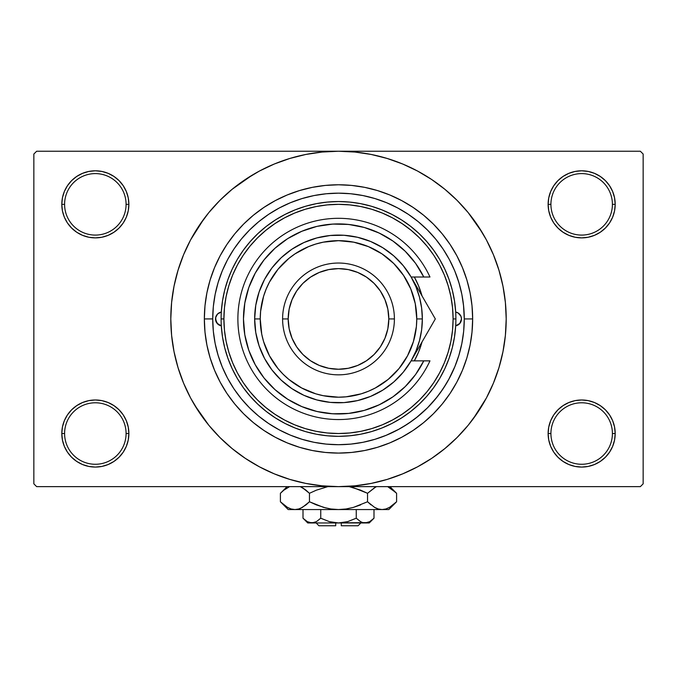 <?xml version="1.0" encoding="UTF-8"?>
<svg xmlns="http://www.w3.org/2000/svg" width="677" height="677" viewBox="0 0 677 677"><rect width="100%" height="100%" fill="white"/><g stroke="black" fill="none" stroke-linecap="round" stroke-linejoin="round"><path stroke-width="1.02" d="M612.406 433.525A30.744 30.744 0 0 0 581.661 402.781A30.744 30.744 0 0 0 550.917 433.525L548.125 433.525A33.537 33.537 0 0 1 581.661 399.989A33.537 33.537 0 0 1 615.198 433.525L612.406 433.525A30.744 30.744 0 0 1 581.661 464.27A30.744 30.744 0 0 1 550.917 433.525A30.744 30.744 0 0 1 581.661 402.781A30.744 30.744 0 0 1 612.406 433.525L615.198 433.525L614.555 426.984L612.651 420.696L609.545 414.891L605.373 409.813L600.296 405.641L594.499 402.544L588.203 400.632L581.661 399.989L575.12 400.632L568.824 402.544L563.027 405.641L557.941 409.813L553.778 414.891L550.672 420.696L548.768 426.984L548.125 433.525L548.768 440.075L550.672 446.363L553.778 452.16L557.941 457.246L563.027 461.418L568.824 464.515L575.12 466.428L581.661 467.071L588.203 466.428L594.499 464.515L600.296 461.418L605.373 457.246L609.545 452.16L612.651 446.363L614.555 440.075L615.198 433.525A33.537 33.537 0 0 1 581.661 467.071A33.537 33.537 0 0 1 548.125 433.525L550.917 433.525A30.744 30.744 0 0 0 581.661 464.27A30.744 30.744 0 0 0 612.406 433.525M126.083 433.525A30.744 30.744 0 0 0 95.339 402.781A30.744 30.744 0 0 0 64.594 433.525L61.802 433.525A33.537 33.537 0 0 1 95.339 399.989A33.537 33.537 0 0 1 128.875 433.525L126.083 433.525A30.744 30.744 0 0 1 95.339 464.27A30.744 30.744 0 0 1 64.594 433.525A30.744 30.744 0 0 1 95.339 402.781A30.744 30.744 0 0 1 126.083 433.525L128.875 433.525L128.232 426.984L126.328 420.696L123.222 414.891L119.059 409.813L113.973 405.641L108.176 402.544L101.88 400.632L95.339 399.989L88.797 400.632L82.501 402.544L76.704 405.641L71.627 409.813L67.455 414.891L64.349 420.696L62.445 426.984L61.802 433.525L62.445 440.075L64.349 446.363L67.455 452.16L71.627 457.246L76.704 461.418L82.501 464.515L88.797 466.428L95.339 467.071L101.88 466.428L108.176 464.515L113.973 461.418L119.059 457.246L123.222 452.16L126.328 446.363L128.232 440.075L128.875 433.525A33.537 33.537 0 0 1 95.339 467.071A33.537 33.537 0 0 1 61.802 433.525L64.594 433.525A30.744 30.744 0 0 0 95.339 464.27A30.744 30.744 0 0 0 126.083 433.525M126.083 204.344A30.744 30.744 0 0 0 95.339 173.6A30.744 30.744 0 0 0 64.594 204.344L61.802 204.344A33.537 33.537 0 0 1 95.339 170.799A33.537 33.537 0 0 1 128.875 204.344L126.083 204.344A30.744 30.744 0 0 1 95.339 235.088A30.744 30.744 0 0 1 64.594 204.344A30.744 30.744 0 0 1 95.339 173.6A30.744 30.744 0 0 1 126.083 204.344L128.875 204.344L128.232 197.802L126.328 191.506L123.222 185.71L119.059 180.624L113.973 176.452L108.176 173.354L101.88 171.45L95.339 170.799L88.797 171.45L82.501 173.354L76.704 176.452L71.627 180.624L67.455 185.71L64.349 191.506L62.445 197.802L61.802 204.344L62.445 210.885L64.349 217.173L67.455 222.978L71.627 228.056L76.704 232.228L82.501 235.325L88.797 237.238L95.339 237.881L101.88 237.238L108.176 235.325L113.973 232.228L119.059 228.056L123.222 222.978L126.328 217.173L128.232 210.885L128.875 204.344A33.537 33.537 0 0 1 95.339 237.881A33.537 33.537 0 0 1 61.802 204.344L64.594 204.344A30.744 30.744 0 0 0 95.339 235.088A30.744 30.744 0 0 0 126.083 204.344M612.406 204.344A30.744 30.744 0 0 0 581.661 173.6A30.744 30.744 0 0 0 550.917 204.344L548.125 204.344A33.537 33.537 0 0 1 581.661 170.799A33.537 33.537 0 0 1 615.198 204.344L612.406 204.344A30.744 30.744 0 0 1 581.661 235.088A30.744 30.744 0 0 1 550.917 204.344A30.744 30.744 0 0 1 581.661 173.6A30.744 30.744 0 0 1 612.406 204.344L615.198 204.344L614.555 197.802L612.651 191.506L609.545 185.71L605.373 180.624L600.296 176.452L594.499 173.354L588.203 171.45L581.661 170.799L575.12 171.45L568.824 173.354L563.027 176.452L557.941 180.624L553.778 185.71L550.672 191.506L548.768 197.802L548.125 204.344L548.768 210.885L550.672 217.173L553.778 222.978L557.941 228.056L563.027 232.228L568.824 235.325L575.12 237.238L581.661 237.881L588.203 237.238L594.499 235.325L600.296 232.228L605.373 228.056L609.545 222.978L612.651 217.173L614.555 210.885L615.198 204.344A33.537 33.537 0 0 1 581.661 237.881A33.537 33.537 0 0 1 548.125 204.344L550.917 204.344A30.744 30.744 0 0 0 581.661 235.088A30.744 30.744 0 0 0 612.406 204.344M456.501 275.404L459.471 284.518M472.656 318.935L464.27 318.935L472.656 318.935L472.013 332.085L470.083 345.109L466.885 357.879L462.442 370.277L456.814 382.175L450.044 393.472L442.208 404.042L433.365 413.799L423.607 422.643L413.038 430.487L401.74 437.249L389.842 442.885L377.444 447.319L364.675 450.518L351.651 452.448L338.5 453.091L325.349 452.448L312.325 450.518L299.556 447.319L287.158 442.885L275.26 437.249L263.962 430.487L253.393 422.643L243.635 413.799L234.792 404.042L226.956 393.472L220.186 382.175L214.558 370.277L210.115 357.879L206.917 345.109L204.987 332.085L204.344 318.935A134.156 134.156 0 0 1 338.5 184.779A134.156 134.156 0 0 1 472.656 318.935A134.156 134.156 0 0 1 338.5 453.091A134.156 134.156 0 0 1 204.344 318.935L204.987 305.784L206.917 292.76L210.115 279.99L214.558 267.593L220.186 255.694L226.956 244.405L234.792 233.827L243.635 224.07L253.393 215.227L263.962 207.39L275.26 200.62L287.158 194.993L299.556 190.55L312.325 187.351L325.349 185.422L338.5 184.779L351.651 185.422L364.675 187.351L377.444 190.55L389.842 194.993L401.74 200.62L413.038 207.39L423.607 215.227L433.365 224.07L442.208 233.827L450.044 244.405L456.814 255.694L462.442 267.593L466.885 279.99L470.083 292.76L472.013 305.784L472.656 318.935M212.73 318.892L204.344 318.935L212.73 318.935A125.77 125.77 0 0 1 338.5 193.165A125.77 125.77 0 0 1 464.27 318.935A125.77 125.77 0 0 1 338.5 444.704A125.77 125.77 0 0 1 212.73 318.935L213.331 331.265L215.142 343.476L218.146 355.442L222.301 367.069L227.582 378.223L233.92 388.81L241.274 398.728L249.568 407.867L258.707 416.16L268.625 423.514L279.212 429.861L290.365 435.133L301.993 439.288L313.959 442.293L326.17 444.104L338.5 444.704L350.83 444.104L363.041 442.293L375.007 439.288L386.635 435.133L397.788 429.861L408.375 423.514L418.293 416.16L427.432 407.867L435.726 398.728L443.08 388.81L449.418 378.223L454.699 367.069L458.854 355.442L461.858 343.476L463.669 331.265L464.27 318.935L463.491 304.963M473.198 418.835L486.399 397.991L493.431 383.114L498.974 367.619L502.977 351.651L505.389 335.369L506.201 318.935A167.701 167.701 0 0 1 338.5 486.636A167.701 167.701 0 0 1 170.799 318.935A167.701 167.701 0 0 1 338.5 151.242A167.701 167.701 0 0 1 506.201 318.935L505.389 302.501L502.977 286.219L498.974 270.258L493.431 254.764L486.399 239.886L477.937 225.771L468.129 212.553L457.077 200.358L444.882 189.306L431.664 179.498L422.346 173.71M194.663 405.151L208.871 425.325L219.923 437.511L232.118 448.563L245.336 458.371L259.452 466.834L274.329 473.866L289.824 479.409L305.784 483.412L322.066 485.824L338.5 486.636L640.357 486.636L643.15 483.835L643.15 154.034L643.15 483.835L640.357 486.636L36.643 486.636L33.85 483.835L33.85 154.034L36.643 151.242L338.5 151.242L36.643 151.242L33.85 154.034L33.85 483.835L36.643 486.636L338.5 486.636L354.934 485.824L371.216 483.412L387.176 479.409L402.671 473.866L417.548 466.834L431.664 458.371L444.882 448.563L457.077 437.511L468.129 425.325L477.937 412.107L483.733 402.781M640.357 151.242L338.5 151.242L640.357 151.242L643.15 154.034L640.357 151.242M455.342 272.382L453.895 268.913M429.396 232.008L427.255 229.825M398.787 208.55L394.479 206.307M235.368 246.936L232.456 251.302M223.613 267.745L221.616 272.493M219.246 278.975L217.749 283.739M463.491 332.915L463.669 331.265M350.263 444.154L351.507 444.036M325.442 444.027L326.754 444.154M385.865 435.446L399.455 428.947M402.866 426.992L412.615 420.552M416.093 417.921L427.432 407.867M427.61 407.689L437.486 396.527M440.118 393.049L446.558 383.3M448.512 379.899L455.012 366.299M424.716 462.772L431.664 458.371M482.337 232.719L468.129 212.553M252.284 175.098L232.118 189.306L219.923 200.358L208.871 212.553L199.063 225.771L193.267 235.088M203.802 219.035L190.601 239.886L183.569 254.764L178.026 270.258L174.023 286.219L171.611 302.501L170.799 318.935L171.611 335.369L174.023 351.651L178.026 367.619L183.569 383.114L190.601 397.991L199.063 412.107L208.871 425.325M245.336 458.371L254.654 464.168M557.941 180.624L553.778 185.71M550.672 217.173L551.56 219.128M126.328 191.506L123.222 185.71M101.88 171.45L95.339 170.799M108.176 235.325L109.776 234.614M119.059 228.056L123.222 222.978M126.328 420.696L125.44 418.741M119.059 457.246L123.222 452.16M568.824 402.544L567.224 403.255M557.941 409.813L553.778 414.891M550.672 446.363L553.778 452.16M575.12 466.428L581.661 467.071M431.664 179.498L417.548 171.036L402.671 164.003L387.176 158.46L371.216 154.458L354.934 152.046L338.5 151.242L322.066 152.046L305.784 154.458L289.824 158.46L274.329 164.003L259.452 171.036L245.336 179.498M221.311 325.823A6.99 6.99 0 0 1 215.523 318.935L215.946 316.54L217.165 314.441L219.026 312.876L221.311 312.055L222.488 301.02L224.696 290.154L227.921 279.542L232.126 269.285L237.288 259.469L243.356 250.185L250.262 241.511L257.962 233.531L266.383 226.313L275.446 219.923L285.068 214.414L295.172 209.836L305.665 206.231L316.447 203.642L327.423 202.068L338.5 201.551L349.577 202.068L360.553 203.642L371.334 206.231L381.828 209.836L391.932 214.414L401.554 219.923L410.617 226.313L419.038 233.531L426.738 241.511L433.644 250.185L439.712 259.469L444.874 269.285L449.079 279.542L452.304 290.154L454.512 301.02L455.689 312.055L457.974 312.876L459.835 314.441L461.054 316.54L461.477 318.935A6.99 6.99 0 0 1 455.689 325.823L454.512 336.85L452.304 347.716L449.079 358.328L444.874 368.584L439.712 378.401L433.644 387.684L426.738 396.358L419.038 404.338L410.617 411.557L401.554 417.954L391.932 423.463L381.828 428.033L371.334 431.638L360.553 434.236L349.577 435.802L338.5 436.327L327.423 435.802L316.447 434.236L305.665 431.638L295.172 428.033L285.068 423.463L275.446 417.954L266.383 411.557L257.962 404.338L250.262 396.358L243.356 387.684L237.288 378.401L232.126 368.584L227.921 358.328L224.696 347.716L222.488 336.85L221.311 325.823L217.165 323.437L215.523 318.935A6.99 6.99 0 0 1 221.311 312.055M414.324 360.858A86.648 86.648 0 0 0 422.033 341.953A86.648 86.648 0 0 1 414.324 360.858L418.547 352.091L421.416 344.085L418.547 352.091M221.108 318.935L223.909 318.935A114.591 114.591 0 0 1 338.5 204.344A114.591 114.591 0 0 1 453.091 318.935L455.892 318.935A117.392 117.392 0 0 0 338.5 201.551A117.392 117.392 0 0 0 221.108 318.935A117.392 117.392 0 0 1 338.5 201.551A117.392 117.392 0 0 1 455.892 318.935A117.392 117.392 0 0 1 338.5 436.327A117.392 117.392 0 0 1 221.108 318.935A117.392 117.392 0 0 0 338.5 436.327A117.392 117.392 0 0 0 455.892 318.935L453.091 318.935L452.541 307.705L450.89 296.577L448.157 285.669L444.374 275.082L439.559 264.919L433.779 255.271L427.085 246.242L419.528 237.906L411.193 230.358L402.163 223.655L392.516 217.876L382.353 213.069L371.766 209.278L360.858 206.544L349.73 204.894L338.5 204.344L327.27 204.894L316.142 206.544L305.234 209.278L294.647 213.069L284.484 217.876L274.837 223.655L265.807 230.358L257.472 237.906L249.915 246.242L243.221 255.271L237.441 264.919L232.626 275.082L228.843 285.669L226.11 296.577L224.459 307.705L223.909 318.935L224.459 330.164L226.11 341.293L228.843 352.201L232.626 362.787L237.441 372.951L243.221 382.598L249.915 391.636L257.472 399.963L265.807 407.52L274.837 414.214L284.484 419.994L294.647 424.809L305.234 428.592L316.142 431.325L327.27 432.975L338.5 433.525L349.73 432.975L360.858 431.325L371.766 428.592L382.353 424.809L392.516 419.994L402.163 414.214L411.193 407.52L419.528 399.963L427.085 391.636L433.779 382.598L439.559 372.951L444.374 362.787L448.157 352.201L450.89 341.293L452.541 330.164L453.091 318.935A114.591 114.591 0 0 1 338.5 433.525A114.591 114.591 0 0 1 223.909 318.935L221.108 318.935M463.669 306.605L461.858 294.402L458.854 282.427L454.699 270.8L449.418 259.646L443.08 249.06L435.726 239.142L427.432 230.002L418.293 221.709L408.375 214.355L397.788 208.017L386.635 202.736L375.007 198.581L363.041 195.577L350.83 193.766L338.5 193.165L326.17 193.766L313.959 195.577L301.993 198.581L290.365 202.736L279.212 208.017L268.625 214.355L258.707 221.709L249.568 230.002L241.274 239.142L233.92 249.06L227.582 259.646L222.301 270.8L218.146 282.427L215.142 294.402L213.331 306.605L212.73 318.935M455.689 312.055A6.99 6.99 0 0 1 461.477 318.935L459.835 323.437L455.689 325.823M458.778 282.174L457.923 279.483M457.33 277.722L456.899 276.512M456.29 274.837L456.01 274.109M455.35 272.408L454.699 270.8M301.993 198.581L290.365 202.736M218.146 355.442L222.301 367.069M375.007 439.288L375.769 439.06M376.141 438.941L376.835 438.721M377.495 438.51L378.02 438.341M384.316 436.064L386.635 435.133M414.908 278.078A86.648 86.648 0 0 0 414.324 277.011L418.547 285.779L422.033 295.917A86.648 86.648 0 0 0 414.916 278.103M422.033 341.953L421.416 344.085M414.324 277.011A86.648 86.648 0 0 1 422.033 295.917M455.748 325.806L459.725 323.572M459.429 323.877L461.02 321.423M460.944 321.609L461.477 318.935L460.944 316.261L458.101 312.952M458.371 313.129L455.748 312.063M221.252 312.063L217.571 313.993L215.658 317.572L216.056 321.609L218.899 324.918M218.629 324.748L221.252 325.806M411.142 277.054L415.966 286.845L419.495 297.237L421.627 307.993L422.346 318.935L416.761 318.935A78.261 78.261 0 0 1 338.5 397.196A78.261 78.261 0 0 1 260.239 318.935L254.654 318.935A83.846 83.846 0 0 0 338.5 402.781A83.846 83.846 0 0 0 422.346 318.935A83.846 83.846 0 0 1 338.5 402.781A83.846 83.846 0 0 1 254.654 318.935L255.771 305.276L259.105 291.982L264.555 279.406L271.976 267.889L281.183 257.734L291.914 249.221L303.897 242.561L316.802 237.94L330.283 235.494L343.984 235.266L357.541 237.28L370.59 241.469L382.776 247.731L393.786 255.898L403.314 265.739L411.117 277.011L423.777 277.011L415.585 263.361L405.218 251.269L392.982 241.071L379.213 233.066L364.294 227.472L348.663 224.451L332.737 224.079L316.98 226.372L301.824 231.272L287.7 238.626L274.997 248.239L264.081 259.833L255.263 273.093L248.772 287.64L244.803 303.068L243.475 318.935L244.803 334.802L248.772 350.229L255.263 364.776L264.081 378.037L274.997 389.63L287.7 399.244L301.824 406.598L316.98 411.498L332.737 413.791L348.663 413.419L364.294 410.397L379.213 404.804L392.982 396.798L405.218 386.609L415.585 374.516L423.777 360.858L411.117 360.858L403.314 372.13L393.786 381.972L382.776 390.138L370.59 396.4L357.541 400.589L343.984 402.603L330.283 402.383L316.802 399.929L303.897 395.309L291.914 388.649L281.183 380.135L271.976 369.98L264.555 358.463L259.105 345.888L255.771 332.593L254.654 318.935A83.846 83.846 0 0 1 338.5 235.088A83.846 83.846 0 0 1 422.346 318.935L421.627 329.877L419.495 340.641L415.966 351.024L411.218 360.689M394.403 318.935L388.81 318.935A50.31 50.31 0 0 1 338.5 369.244A50.31 50.31 0 0 1 288.19 318.935L282.597 318.935A55.903 55.903 0 0 0 338.5 374.838A55.903 55.903 0 0 0 394.403 318.935A55.903 55.903 0 0 1 338.5 374.838A55.903 55.903 0 0 1 282.597 318.935A55.903 55.903 0 0 1 338.5 263.04A55.903 55.903 0 0 1 394.403 318.935A55.903 55.903 0 0 0 338.5 263.04A55.903 55.903 0 0 0 282.597 318.935L288.19 318.935L289.155 328.751L292.024 338.187L296.67 346.886L302.924 354.511L310.548 360.765L319.248 365.411L328.683 368.28L338.5 369.244L348.317 368.28L357.752 365.411L366.452 360.765L374.076 354.511L380.33 346.886L384.976 338.187L387.845 328.751L388.81 318.935L387.845 309.118L384.976 299.683L380.33 290.983L374.076 283.358L366.452 277.105L357.752 272.459L348.317 269.59L338.5 268.625L328.683 269.59L319.248 272.459L310.548 277.105L302.924 283.358L296.67 290.983L292.024 299.683L289.155 309.118L288.19 318.935A50.31 50.31 0 0 1 338.5 268.625A50.31 50.31 0 0 1 388.81 318.935L394.403 318.935M423.54 298.532L411.117 277.011L423.777 277.011A95.025 95.025 0 0 0 279.051 244.803A95.025 95.025 0 0 0 279.051 393.075A95.025 95.025 0 0 0 423.777 360.858L429.971 360.858A100.619 100.619 0 0 1 276.267 398A100.619 100.619 0 0 1 276.267 239.87A100.619 100.619 0 0 1 429.971 277.011L423.777 277.011L429.971 277.011A100.619 100.619 0 0 0 276.267 239.87A100.619 100.619 0 0 0 276.267 398A100.619 100.619 0 0 0 429.971 360.858L411.117 360.858L421.399 343.044M383.834 235.418L377.089 232.093M354.13 225.204L346.726 224.265M338.415 223.909L330.994 224.205M307.392 229.139L300.571 231.805M268.1 255.102L263.598 260.45M254.975 364.26L258.402 370.065M286.709 398.609L292.938 402.324M315.465 411.125L322.692 412.64M330.994 413.664L338.415 413.96M377.089 405.777L383.834 402.46M416.761 318.935L415.255 303.668L410.804 288.986L403.568 275.454L393.836 263.598L381.98 253.867L368.449 246.631L353.766 242.18L338.5 240.673L323.234 242.18L315.787 244.05L308.551 246.631L295.02 253.867L288.851 258.436L278.002 269.285L269.48 282.047L266.196 288.986L263.607 296.221L260.62 311.268L260.239 318.935L261.745 334.201L263.607 341.657L269.48 355.823L278.002 368.584L283.164 374.271L288.851 379.433L301.612 387.955L315.787 393.828L323.234 395.69L338.5 397.196L346.167 396.815L361.213 393.828L368.449 391.238L375.388 387.955L388.149 379.433L398.998 368.584L407.52 355.823L413.393 341.657L416.38 326.61L416.761 318.935L422.346 318.935A83.846 83.846 0 0 0 338.5 235.088A83.846 83.846 0 0 0 254.654 318.935L260.239 318.935A78.261 78.261 0 0 1 338.5 240.673A78.261 78.261 0 0 1 416.761 318.935M423.777 277.011L429.971 277.011M429.54 308.924L417.379 287.86M432.552 314.136L423.548 298.54M423.574 339.287L435.319 318.935L411.117 277.011M421.695 342.528L435.319 318.935L429.556 308.949M423.557 339.304L421.17 343.442M431.731 325.155L429.565 328.912M417.438 349.899L429.556 328.92M358.065 525.758L341.293 525.758L358.065 525.758L360.858 522.966M341.293 522.966L341.293 525.758L341.293 522.966M373.078 519.098L374 518.21L374 509.553L374 518.21L369.71 521.628L367.459 522.619L362.83 522.627L360.57 521.645L356.254 518.21L347.631 521.637L356.254 518.21L347.631 521.637L343.137 522.619L347.639 521.637L338.5 522.966L333.863 522.619L329.36 521.637L320.746 518.21L320.746 509.553L320.746 518.21L316.464 521.628L311.877 522.966L307.316 521.645L303 518.21L303 509.553L303 518.21L307.29 521.628L303 518.21L307.316 521.645L309.592 522.627M315.964 521.899L311.877 522.966L307.756 522.966L314.187 522.619M333.871 522.619L335.707 522.839M369.566 521.713L365.123 522.966L362.83 522.627L360.57 521.645L356.254 518.21L360.562 521.637L356.254 518.21L356.254 509.553L356.254 518.21L360.536 521.628M362.796 522.619L361.56 522.153M395.893 502.461L396.595 501.767L396.595 493.296L396.595 501.767L389.571 507.361L385.882 508.977L382.065 509.553L388.81 509.553L288.19 509.553L294.935 509.553L291.169 508.994L287.471 507.386L280.405 501.767L280.405 493.296L283.866 490.165L289.595 486.636L283.798 490.216M300.808 486.865L305.987 490.156L309.457 493.296L309.457 501.767L302.433 507.361L298.752 508.977L294.935 509.553L298.718 508.986M281.107 492.611L280.405 493.296L280.405 501.767L281.107 502.461M291.118 508.977L294.935 509.553L298.692 508.994L294.935 509.553L338.5 509.553L330.935 508.986L323.547 507.378L330.909 508.986L338.5 509.553L346.065 508.986L353.453 507.378L346.091 508.986L338.5 509.553L382.065 509.553L378.308 508.994L374.609 507.386L367.543 501.767L367.543 493.296L367.543 501.767L371.004 504.898L367.543 501.767L353.436 507.378L360.621 504.898L353.436 507.378L346.065 508.986L353.453 507.378L346.091 508.986L338.5 509.553L330.909 508.986L338.5 509.553L330.909 508.986L323.547 507.378L309.457 501.767L316.371 504.898L309.457 501.767L302.433 507.361L298.752 508.977L294.935 509.553L291.169 508.994L287.471 507.386L280.405 501.767L288.19 509.553M300.605 508.292L305.996 504.898L309.457 501.767L309.457 493.296L302.416 487.694L305.987 490.156L300.266 486.636M327.837 486.636L316.371 490.165L327.837 486.636L316.371 490.165L327.837 486.636L316.379 490.165L309.457 493.296L305.996 490.165L309.457 493.296L316.371 490.165L309.457 493.296L305.996 490.165L300.884 486.907M349.163 486.636L360.621 490.165L367.543 493.296L360.629 490.165L367.543 493.296L375.371 487.262M378.248 508.977L376.192 508.199M388.81 509.553L396.595 501.767L389.571 507.361L385.882 508.977L382.065 509.553L385.831 508.994L382.065 509.553L378.308 508.994L374.567 507.361L376.116 508.165M388.082 486.932L395.842 492.56M367.543 501.767L353.453 507.378L367.543 501.767L374.567 507.361L367.543 501.767M389.529 507.386L388.082 508.131L389.529 507.386M381.862 509.553L378.282 508.986M323.547 507.378L309.457 501.767L316.371 504.898L326.102 508.046M281.437 502.766L283.756 504.805M353.453 487.685L367.543 493.296L374.567 487.702L367.543 493.296L360.629 490.165L350.898 487.017M389.681 487.77L396.595 493.296L389.927 486.636M395.58 492.314L393.692 490.622M376.116 486.907L374.609 487.677L376.116 486.907M280.405 493.296L287.073 486.636L283.705 490.3M341.293 522.839L367.467 522.61M329.479 521.671L338.5 522.966L311.877 522.966L369.244 522.966L374 518.21L369.71 521.628L373.391 518.81M347.631 521.637L356.254 518.21M343.137 522.619L344.627 522.365L343.137 522.619M316.43 521.645L320.746 518.21L316.464 521.628M320.729 518.235L329.36 521.637M311.877 522.966L314.17 522.627L309.575 522.627L311.877 522.966M335.707 525.758L318.935 525.758L335.707 525.758L335.707 522.966L335.707 525.758M315.372 522.179L314.204 522.619M300.656 508.266L298.752 508.977M382.073 509.553L385.831 508.994M288.918 508.131L287.353 507.318M338.5 509.553L338.077 509.553M365.123 522.966L362.813 522.619M361.484 522.119L360.57 521.645M308.162 522.085L307.316 521.645M333.863 522.619L332.373 522.365M307.756 522.966L303 518.21M318.935 525.758L316.142 522.966"/></g></svg>
